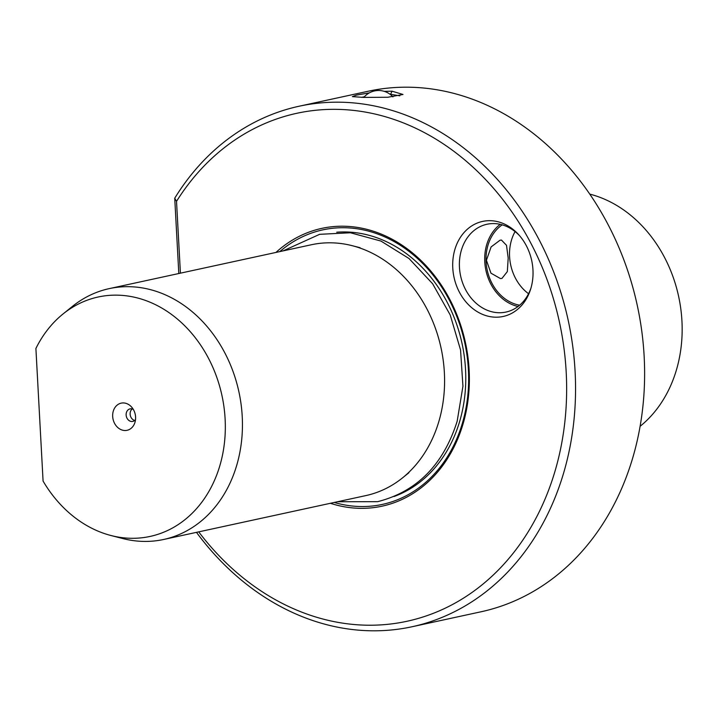 <?xml version="1.0" encoding="UTF-8"?>
<svg xmlns="http://www.w3.org/2000/svg" width="718" height="718" viewBox="0 0 718 718"><rect width="100%" height="100%" fill="white"/><g stroke="black" fill="none" stroke-linecap="round" stroke-linejoin="round"><path stroke-width="1.08" d="M399.818 95.808L389.973 94.211M384.247 91.348L392.073 91.195L402.986 94.471L387.864 97.253L363.47 97.406L352.376 96.607L356.451 95.099L369.402 92.846M501.963 278.404L500.419 278.548L490.95 273.172L486.418 260.275L491.112 246.92L500.051 240.207L501.46 240.063L506.513 245.323L508.191 258.139L507.33 271.61L501.963 278.404M490.259 220.686A48.627 39.732 77.8 0 1 518.701 234.723A48.627 39.732 77.8 0 1 530.566 289.381A48.627 39.732 77.8 0 1 495.483 317.194A48.627 39.732 77.8 0 1 452.78 268.02A48.627 39.732 77.8 0 1 490.259 220.686M519.527 235.666A44.92 36.699 -102.2 0 0 494.074 223.585A44.92 36.699 -102.2 0 0 486.957 224.258A44.92 36.699 -102.2 0 0 459.861 271.637A44.92 36.699 -102.2 0 0 498.902 312.734A44.92 36.699 -102.2 0 0 506.01 312.052A44.92 36.699 -102.2 0 0 530.925 288.178M133.306 409.395A6.417 5.241 -102.2 0 0 131.089 408.766A6.417 5.241 -102.2 0 0 130.066 408.865A6.417 5.241 -102.2 0 0 126.197 415.632A6.417 5.241 -102.2 0 0 131.771 421.502A6.417 5.241 -102.2 0 0 132.794 421.412A6.417 5.241 -102.2 0 0 135.523 419.59M124.878 430.513A13.893 11.353 -102.2 0 0 134.903 422.561A13.893 11.353 -102.2 0 0 131.511 406.944A13.893 11.353 -102.2 0 0 123.388 402.933A13.893 11.353 -102.2 0 0 112.681 416.458A13.893 11.353 -102.2 0 0 124.878 430.513M62.96 314.035L72.338 306.46A128.343 104.864 77.8 0 1 109.208 288.627A128.343 104.864 77.8 0 1 129.527 286.697A128.343 104.864 77.8 0 1 241.06 404.099A128.343 104.864 77.8 0 1 163.65 539.478A128.343 104.864 77.8 0 1 143.322 541.408A128.343 104.864 77.8 0 1 122.706 538.527L111.039 535.529A122.5 100.08 77.8 0 1 43.08 481.078L35.9 348.481A122.5 100.08 77.8 0 1 62.96 314.035A122.5 100.08 77.8 0 1 117.555 295.161A122.5 100.08 77.8 0 1 225.12 419.034A122.5 100.08 77.8 0 1 130.721 538.276A122.5 100.08 77.8 0 1 111.039 535.529M109.208 288.627L311.343 244.757A128.343 104.864 77.8 0 1 331.671 242.828A128.343 104.864 77.8 0 1 352.287 245.709A128.343 104.864 77.8 0 1 441.04 347.943A128.343 104.864 77.8 0 1 402.654 477.775A128.343 104.864 77.8 0 1 365.785 495.608L163.65 539.478M275.945 252.44A142.146 116.136 77.8 0 1 344.308 226.233A142.146 116.136 77.8 0 1 469.123 369.967A142.146 116.136 77.8 0 1 359.583 508.326A142.146 116.136 77.8 0 1 330.388 503.291M178.809 273.522L174.725 198.213L176.52 201.354A259.898 212.34 77.8 0 1 337.981 109.378A259.898 212.34 77.8 0 1 566.197 372.193A259.898 212.34 77.8 0 1 365.911 625.181A259.898 212.34 77.8 0 1 198.724 531.867M174.725 198.213A266.315 217.581 77.8 0 1 299.074 106.237A266.315 217.581 77.8 0 1 341.247 102.225A266.315 217.581 77.8 0 1 572.677 345.843A266.315 217.581 77.8 0 1 412.042 626.751A266.315 217.581 77.8 0 1 369.878 630.763A266.315 217.581 77.8 0 1 196.472 532.352M412.042 626.751L481.114 611.763A266.315 217.581 -102.2 0 0 641.739 330.854A266.315 217.581 -102.2 0 0 410.319 87.237A266.315 217.581 -102.2 0 0 368.146 91.249L299.074 106.237M176.52 201.354L180.415 273.172M640.133 426.295A128.343 104.864 -102.2 0 0 678.618 296.381A128.343 104.864 -102.2 0 0 589.738 194.111M132.175 408.928A6.417 5.241 -102.2 0 0 130.299 415.381A6.417 5.241 -102.2 0 0 134.679 420.479M515.075 231.582A43.313 35.388 -102.2 0 0 528.565 293.734M502.205 224.842A43.313 35.388 -102.2 0 0 487.217 270.165A43.313 35.388 -102.2 0 0 519.644 305.204M500.231 224.339A44.92 36.699 -102.2 0 0 485.933 270.444A44.92 36.699 -102.2 0 0 518.055 306.487M364.367 96.804L361.45 97.352M390.574 94.229L392.073 91.195M394.083 496.497A136.052 111.155 -102.2 0 0 463.128 348.975A136.052 111.155 -102.2 0 0 346.076 231.968A136.052 111.155 -102.2 0 0 336.724 232.219M279.814 251.605A140.468 114.763 77.8 0 1 345.062 227.75A140.468 114.763 77.8 0 1 468.405 369.788A140.468 114.763 77.8 0 1 360.158 506.522A140.468 114.763 77.8 0 1 334.256 502.447M360.095 247.71L352.287 245.709M408.919 472.713L402.654 477.775M392.925 96.885A19.251 19.251 0 0 0 363.829 97.415M283.098 250.887L319.645 234.319L350.42 232.767L380.944 241.06L409 258.507L432.622 283.754L450.213 314.978L460.552 349.962L462.939 386.23L457.169 421.233C443.365 464.797 416.862 491.615 377.668 501.667L337.541 501.738"/></g></svg>
